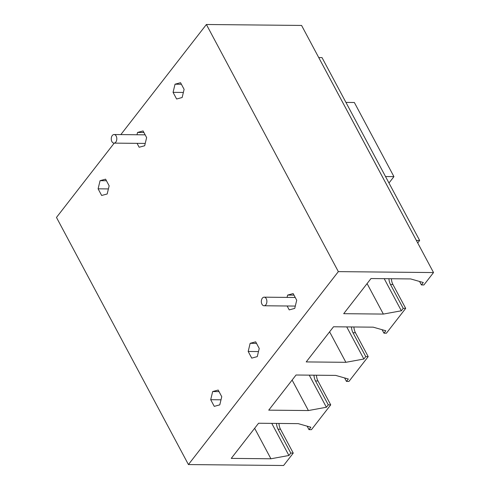 <?xml version="1.0" encoding="UTF-8"?>
<svg xmlns="http://www.w3.org/2000/svg" width="490" height="490" viewBox="0 0 490 490"><rect width="100%" height="100%" fill="white"/><g stroke="black" fill="none" stroke-linecap="round" stroke-linejoin="round"><path stroke-width="0.73" d="M329.629 331.877L345.879 362.312L306.213 361.92L333.525 326.775L373.19 327.167L385.82 330.762L383.946 333.176L386.408 333.2L405.683 308.394L392.931 284.506A10.737 6.927 90.6 0 1 391.388 278.743M419.654 240.468L322.01 57.593L318.745 57.563L416.39 240.437L419.654 240.468L417.719 242.96M388.925 278.718A10.737 6.927 -89.4 0 0 390.469 284.482L403.221 308.369L401.353 310.783L383.364 314.078L367.108 283.637M405.683 308.394L403.221 308.369M383.946 333.176L382.096 329.703M338.345 271.625L433.528 272.562L301.577 25.437L206.394 24.5L338.345 271.625L188.423 464.563L283.606 465.5L293.247 453.097L280.488 429.209A10.737 6.927 90.6 0 1 278.951 423.446M276.489 423.421A10.737 6.927 -89.4 0 0 278.032 429.185L290.784 453.072L288.91 455.486L270.921 458.781L254.671 428.346M270.921 458.781L231.256 458.389L258.561 423.244L298.226 423.636L310.862 427.231L308.988 429.644L307.132 426.171M271.766 423.378L288.91 455.486M316.43 375.211A10.737 6.927 90.6 0 0 317.973 380.975L330.726 404.863L311.45 429.669L308.988 429.644M313.968 375.187A10.737 6.927 -89.4 0 0 315.511 380.951L328.263 404.838L326.389 407.251L308.4 410.547L292.15 380.111M308.4 410.547L268.734 410.155L296.046 375.009L335.711 375.401L348.341 378.997L346.467 381.41L344.617 377.937M309.245 375.144L326.389 407.251M353.909 326.977A10.737 6.927 90.6 0 0 355.452 332.741L368.204 356.628L348.929 381.434L346.467 381.41M351.446 326.952A10.737 6.927 -89.4 0 0 352.99 332.716L365.742 356.604L363.868 359.017L345.879 362.312M346.724 326.91L363.868 359.017M383.364 314.078L343.698 313.686L371.004 278.541L410.669 278.933L423.305 282.528L421.431 284.941L419.575 281.468M384.209 278.675L401.353 310.783M368.204 356.628L365.742 356.604M433.528 272.562L423.893 284.966L421.431 284.941M206.394 24.5L120.84 134.597M114.219 143.123L56.473 217.438L188.423 464.563M287.073 297.399L287.63 295.078L293.161 293.584L296.713 300.241L294.741 308.394L289.216 309.888L287.134 305.993M182.145 97.516L184.111 89.364L180.559 82.706L175.034 84.2L173.062 92.353L176.621 99.011L182.145 97.516M250.151 343.312L248.185 351.465L251.738 358.123L257.262 356.628L259.235 348.476L255.676 341.818L250.151 343.312L256.509 343.374M136.992 134.756L137.555 132.435L143.08 130.94L146.633 137.598L144.666 145.751L139.136 147.245L137.059 143.35M212.672 391.547L218.197 390.052L221.756 396.71L219.783 404.863L214.259 406.357L210.7 399.699L212.672 391.547L219.03 391.608M107.181 193.985L109.154 185.833L105.601 179.175L100.076 180.669L98.104 188.821L101.657 195.479L107.181 193.985M293.247 453.097L290.784 453.072M330.726 404.863L328.263 404.838M385.526 176.547L393.935 176.633L388.974 183.009M393.935 176.633L354.35 102.496L345.94 102.41M330.407 330.793L313.196 352.935M367.886 282.552L350.681 304.7M287.63 295.078L293.988 295.139M175.034 84.2L181.392 84.262M173.062 92.353L183.364 92.451M248.185 351.465L258.487 351.569M137.555 132.435L143.907 132.496M210.7 399.699L221.008 399.803M100.076 180.669L106.428 180.73M98.104 188.821L108.406 188.919M255.443 427.262L238.238 449.404M292.928 379.027L275.717 401.169M261.966 304.229A4.294 2.768 90.6 0 1 261.611 299.641A4.294 2.768 90.6 0 1 264.153 297.173A4.294 2.768 90.6 0 1 266.254 298.716A4.294 2.768 90.6 0 1 266.609 303.304A4.294 2.768 90.6 0 1 264.067 305.766A4.294 2.768 90.6 0 1 261.966 304.229M111.885 141.579A4.294 2.768 90.6 0 1 111.536 136.992A4.294 2.768 90.6 0 1 114.072 134.53A4.294 2.768 90.6 0 1 116.173 136.067A4.294 2.768 90.6 0 1 116.528 140.655A4.294 2.768 90.6 0 1 113.986 143.123A4.294 2.768 90.6 0 1 111.885 141.579M392.931 284.506L390.469 284.482M280.488 429.209L278.032 429.185M317.973 380.975L315.511 380.951M355.452 332.741L352.99 332.716M264.153 297.173L295.237 297.479M264.067 305.766L295.305 306.072M114.072 134.53L145.156 134.836M113.986 143.123L145.224 143.429"/></g></svg>
